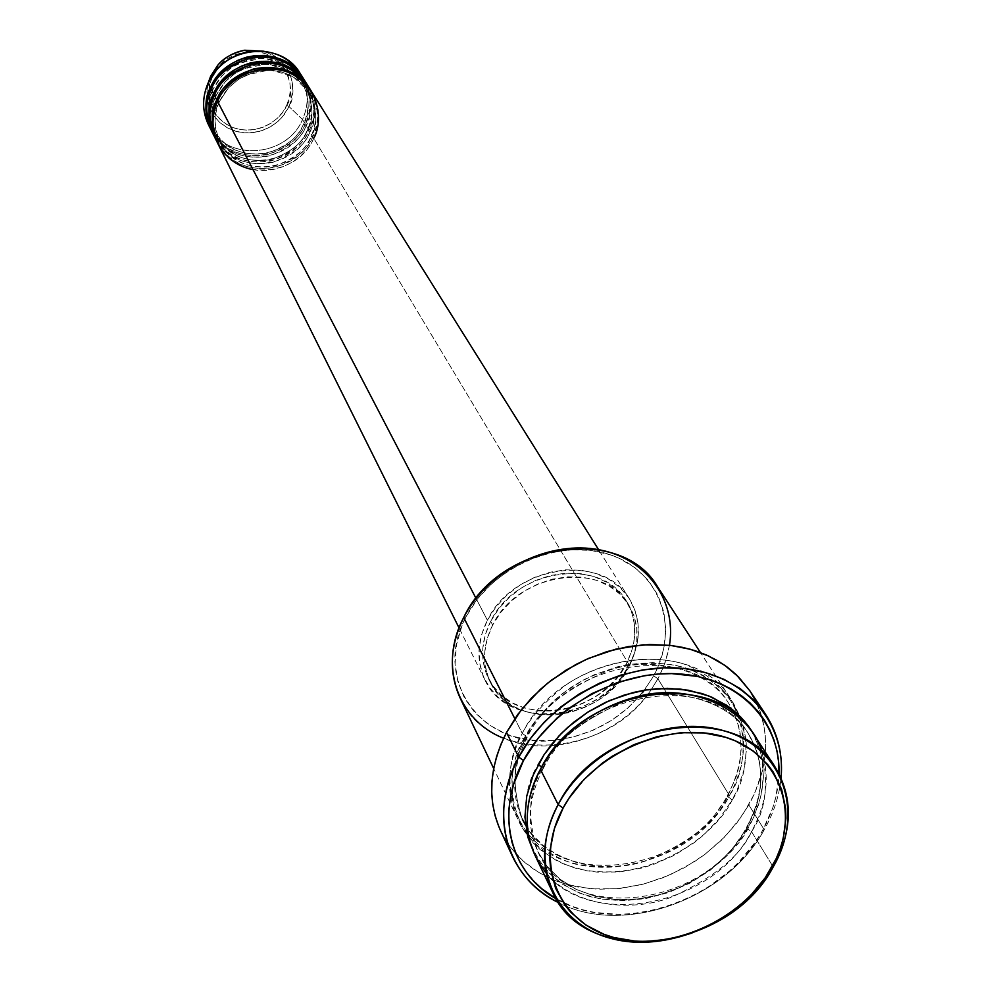 <?xml version="1.0" encoding="UTF-8"?>
<svg xmlns="http://www.w3.org/2000/svg" width="992" height="992" viewBox="0 0 992 992"><rect width="100%" height="100%" fill="white"/><g stroke="black" fill="none" stroke-linecap="round" stroke-linejoin="round"><path stroke-width="0.74" stroke-dasharray="4.96 3.72" d="M286.7 105.264C296.385 93.967 289.292 52.105 252.03 51.274L259.024 51.919L266.612 54.064L273.544 57.623L279.533 62.459L284.369 68.374L287.854 75.156L289.875 82.51L290.358 90.173L289.28 97.861L286.7 105.264L289.056 106.59L286.7 105.264L282.72 112.108L277.475 118.135L271.176 123.12L264.07 126.889L256.42 129.282L248.496 130.212L240.622 129.654L233.07 127.608L226.151 124.161L220.125 119.424L215.214 113.596L211.618 106.876L209.473 99.522L208.89 91.822L209.882 84.072L212.412 76.57L210.626 76.31L212.412 76.57C206.026 87.333 206.348 116.275 233.07 127.608C260.673 136.846 282.844 116.808 286.7 105.264M248.36 51.41C232.872 54.188 222.332 60.103 216.74 69.142L221.675 63.488L228.048 58.404L235.265 54.597L248.36 51.41M214.706 72.205L216.392 69.614M264.033 51.237C295.827 61.169 296.496 95.579 289.056 106.59C297.811 80.352 289.466 61.901 264.033 51.237M219.393 101.531L217.583 101.457L219.393 101.531C213.503 111.588 213.627 125.079 219.778 142.005C213.627 125.079 213.503 111.588 219.393 101.531L218.042 100.49L219.393 101.531L228.458 87.829L239.047 78.889L253.803 72.205L262.458 70.519L271.597 70.296L280.773 71.746L289.49 74.859L297.302 79.496L303.85 85.362L308.934 92.02L303.85 85.362L297.302 79.496L289.49 74.859L280.773 71.746L271.597 70.296L262.458 70.519L253.803 72.205L239.047 78.889L228.458 87.829L219.393 101.531M253.072 169.694C286.279 174.989 308.673 151.553 313.745 138.26L311.116 136.636C307.061 148.738 294.884 158.546 274.573 166.073C249.86 169.905 231.595 161.882 219.778 142.005C231.595 161.882 249.86 169.905 274.573 166.073C294.884 158.546 307.061 148.738 311.116 136.636L312.802 136.66C308.574 149.209 295.963 159.439 274.97 167.363C249.376 171.616 230.243 163.482 217.546 142.972M216.169 95.356L214.371 95.282L216.169 95.356C210.329 105.35 210.465 118.767 216.578 135.606C210.465 118.767 210.329 105.35 216.169 95.356L214.818 94.327L216.169 95.356L225.172 81.741L235.699 72.85L250.344 66.228L258.949 64.542L268.026 64.331L277.152 65.77L285.82 68.882L293.582 73.495L300.092 79.323L305.152 85.957L300.092 79.323L293.582 73.495L285.82 68.882L277.152 65.77L268.026 64.331L258.949 64.542L250.344 66.228L235.699 72.85L225.172 81.741L216.169 95.356M216.008 139.736C229.35 159.464 248.422 166.966 273.246 162.254C293.582 154.268 305.821 144.162 309.963 131.924L307.346 130.324C303.329 142.352 291.226 152.111 271.052 159.576C246.487 163.37 228.321 155.384 216.578 135.606C228.321 155.384 246.487 163.37 271.052 159.576C291.226 152.111 303.329 142.352 307.346 130.324L309.02 130.361C304.829 142.836 292.305 153.004 271.436 160.878C246.004 165.081 226.982 156.972 214.359 136.574M212.995 89.268L211.197 89.181L212.995 89.268C207.192 99.2 207.328 112.542 213.416 129.295C207.328 112.542 207.192 99.2 212.995 89.268L211.643 88.238L212.995 89.268L221.935 75.727L232.388 66.898L246.934 60.314L255.49 58.64L264.517 58.441L273.569 59.88L282.187 62.967L289.912 67.568L296.385 73.358L301.407 79.968L296.385 73.358L289.912 67.568L282.187 62.967L273.569 59.88L264.517 58.441L255.49 58.64L246.934 60.314L232.388 66.898L221.935 75.727L212.995 89.268M212.846 133.374C226.102 153.004 245.061 160.493 269.737 155.831C289.949 147.895 302.114 137.851 306.218 125.686L303.626 124.087C299.634 136.053 287.618 145.75 267.567 153.165C243.152 156.934 225.097 148.974 213.416 129.295C225.097 148.974 243.152 156.934 267.567 153.165C287.618 145.75 299.634 136.053 303.626 124.087L305.288 124.136C301.134 136.549 288.697 146.655 267.952 154.467C242.68 158.621 223.758 150.561 211.209 130.25M669.476 645.284L665.223 662.259L659.147 676.445L657.919 678.751L653.629 675.85C679.954 628.407 660.573 571.28 609.993 554.689C559.798 537.366 491.226 566.767 466.104 616.652L463.723 617.483L466.104 616.652L477.301 599.118L491.821 583.395L509.082 570.115L528.414 559.823L548.998 552.953L570.028 549.754L590.624 550.349L609.993 554.689L618.958 558.211L635.054 567.734L648.198 580.246L657.907 595.212L663.846 612.039L665.83 630.069L663.822 648.607L657.944 666.959L653.629 675.85L644.366 690.196M500.489 830.49L510.235 846.883L523.156 861.031L538.867 872.576L556.934 881.256L576.848 886.86L598.077 889.266L620.05 888.46L642.208 884.467L663.995 877.412L684.827 867.479L704.208 854.918L721.63 840.063L736.647 823.261L748.848 804.958L764.224 829.746L762.278 831.036C724.396 901.455 618.177 936.894 556.053 898.715L571.429 906.056L582.788 909.788L594.704 912.442L619.727 914.413L632.611 913.731L658.514 909.069L683.835 900.203L696 894.288L707.693 887.456L729.219 871.274L738.866 862.085L755.47 841.873L762.278 831.036L772.582 808.393L775.955 796.787L779.005 773.735C778.398 793.253 772.83 812.361 762.278 831.036L764.224 829.746C773.76 812.907 779.365 795.621 781.039 777.889C779.365 795.621 773.76 812.907 764.224 829.746L748.848 804.958C770.809 763.902 771.131 725.822 749.791 690.742M542.872 768.143L543.058 768.887L540.404 769.358L543.058 768.887L542.872 768.143C528.451 789.942 526.777 817.768 537.862 851.62C526.777 817.768 528.451 789.942 542.872 768.143L541.793 766.841L542.872 768.143C553.114 743.095 580.556 720.725 625.196 701.046C671.038 684.691 728.215 699.62 748.315 733.646C728.215 699.62 671.038 684.691 625.196 701.046C580.556 720.725 553.114 743.095 542.872 768.143M546.121 872.662C571.33 904.543 628.767 913.806 672.043 896.966C714.376 877.312 740.875 855.538 751.552 831.631L746.753 828.332L732.604 848.47L722.585 859.06L710.247 869.575L695.429 879.507L678.181 888.224L658.775 894.97L637.831 898.963L616.292 899.533L595.312 896.334L576.129 889.353L559.761 879.036L546.927 866.14L537.862 851.62L546.927 866.14L559.761 879.036L576.129 889.353L595.312 896.334L616.292 899.533L637.831 898.963L658.775 894.97L678.181 888.224L695.429 879.507L710.247 869.575L722.585 859.06L732.604 848.47L740.565 838.153L746.753 828.332L746.468 827.464L748.737 827.043C734.936 858.192 668.05 914.86 590.042 896.632C514.476 872.824 517.303 795.423 538.086 764.782M460.052 697.847C488.944 765.427 607.377 758.682 651.508 689.192L657.919 678.751L729.455 795.547C687.741 877.362 549.407 893.817 517.39 818.313C505.461 791.852 507.086 763.555 522.251 733.423L514.811 718.667L522.251 733.423L526.938 736.696C512.827 758.148 511.277 785.59 522.263 819.02C511.277 785.59 512.827 758.148 526.938 736.696L527.099 737.403L524.483 737.825C504.097 768.044 501.493 844.552 575.992 868.335C652.897 886.6 718.654 830.738 732.17 799.974L727.458 796.75L727.198 795.931L729.455 795.547C716.001 826.249 650.417 881.975 573.698 863.697C499.373 839.926 501.94 763.567 522.251 733.423C560.629 653.406 693.061 632.648 730.583 698.79C748.303 728.55 747.931 760.802 729.455 795.547L657.919 678.751C674.758 645.978 674.696 615.4 657.733 587.016M525.512 825.084C544.149 859.68 599.974 876.159 645.296 861.081C689.49 842.692 716.881 821.252 727.458 796.75L713.632 816.577L703.812 827.006L691.722 837.347L677.201 847.106L660.275 855.65L641.216 862.234L620.645 866.103L599.466 866.599L578.844 863.362L559.959 856.406L543.864 846.164L531.204 833.392L522.263 819.02L525.5 825.071C560.964 891.176 688.138 871.943 727.198 795.956L732.17 799.974L737.106 790.19L743.926 770.052L746.455 749.754L746.071 739.784L741.954 720.663L733.497 703.254L727.719 695.417L720.973 688.262L704.816 676.308L695.553 671.621L675.118 665.111L652.798 662.631L629.474 664.342L617.731 666.748L594.679 674.572L583.606 679.917L562.948 693.172L553.561 700.96L537.168 718.431L530.323 727.942L519.672 748.005L513.385 768.788L511.946 779.179L512.517 799.478L514.513 809.174L521.792 827.216L533.163 842.89L540.231 849.66L556.785 860.771L566.097 865.012L586.359 870.703L597.122 872.104L619.38 871.98L641.948 868L653.096 864.602L674.61 855.166L694.437 842.506L703.502 835.115L719.485 818.499L732.17 799.974C752.159 771.59 760.095 695.466 685.621 667.876C644.23 656.01 596.787 668.992 567.126 690.097C546.431 706.589 532.208 722.498 524.483 737.825L527.099 737.403L526.938 736.696C536.92 712.02 563.803 690.06 607.575 670.79C652.55 654.807 708.772 669.699 728.649 703.328L732.902 710.768L738.631 726.057L740.218 733.708L741.222 748.6L739.871 762.538L736.783 775.273L727.458 796.75L736.783 775.273L739.871 762.538L741.222 748.6L740.218 733.708L738.631 726.057L732.902 710.768L728.649 703.328C708.772 669.699 652.55 654.807 607.575 670.79C563.803 690.06 536.92 712.02 526.938 736.696L522.251 733.423C529.964 718.121 544.137 702.249 564.77 685.807C594.357 664.752 641.663 651.831 682.967 663.685C757.256 691.25 749.382 767.225 729.455 795.547L727.198 795.931C743.69 765.365 745.339 736.461 732.121 709.243L728.649 703.328C693.086 639.803 564.411 659.928 527.112 737.378C512.38 766.494 510.768 793.712 522.263 819.02M214.743 137.367C231.471 174.89 293.781 170.984 309.963 131.924L312.802 136.66C319.833 125.352 319.213 110 310.93 90.632C319.164 105.326 319.784 120.677 312.802 136.66L309.963 131.924C317.031 115.655 316.25 100.118 307.607 85.312M217.942 143.778C234.744 181.499 297.439 177.531 313.745 138.26L629.325 665.111C601.871 721.42 507.991 731.922 485.063 680.14C476.234 661.354 477.016 641.39 487.394 620.236L481.752 634.272L479.124 648.582L479.595 662.606L483.129 675.8L489.564 687.654L498.629 697.736L509.95 705.659L523.094 711.165L537.552 714.042L552.78 714.215L568.205 711.686L583.259 706.552L597.395 699.025L610.08 689.353L620.868 677.92L629.325 665.111L635.14 651.434L638.092 637.36L638.03 623.435L634.942 610.179L628.928 598.114L620.186 587.71L609.038 579.378L595.894 573.475L581.275 570.239L565.738 569.83L549.89 572.26L534.378 577.443L519.833 585.193L506.813 595.188L495.864 607.03L487.394 620.236L476.036 598.387L487.394 620.236C513.211 565.018 603.768 552.184 629.573 599.118C641.39 619.591 641.303 641.588 629.325 665.111L313.745 138.26C320.875 121.892 320.094 106.268 311.414 91.388M628.432 667.901L626.175 664.119C637.571 641.712 637.67 620.756 626.46 601.251C601.896 556.351 515.369 568.552 490.693 621.277L492.652 625.034C517.415 572.198 604.14 559.947 628.742 604.922C639.976 624.452 639.865 645.445 628.432 667.901L634 654.807L636.814 641.34L636.752 628.023L633.801 615.35L628.048 603.818L619.678 593.873L609.014 585.925L596.44 580.295L582.453 577.208L567.585 576.823L552.432 579.154L537.602 584.127L523.689 591.542L511.24 601.09L500.762 612.411L492.652 625.034L487.246 638.451L484.716 652.141L485.15 665.545L488.523 678.156L494.661 689.502L503.328 699.137L514.154 706.726L526.727 711.983L540.566 714.748L555.136 714.91L569.904 712.492L584.325 707.569L597.854 700.352L610.006 691.102L620.322 680.152L628.432 667.901C602.169 721.73 512.43 731.86 490.445 682.446C481.938 664.454 482.682 645.321 492.652 625.034L490.693 621.277C480.748 641.526 480.016 660.622 488.51 678.59C510.458 727.917 599.999 717.836 626.175 664.119L628.432 667.901M535.147 855.6C567.573 932.12 708.672 914.822 751.552 831.631L773.19 866.946L751.552 831.631C770.548 796.303 771.069 763.555 753.126 733.398M301.469 75.665C308.772 89.813 309.132 104.433 302.523 119.524L289.056 106.59L302.523 119.524C309.492 103.428 308.698 88.065 300.142 73.408M211.594 131.043C228.234 168.367 290.16 164.523 306.218 125.686L309.02 130.361C316.014 119.102 315.382 103.838 307.123 84.568C315.32 99.188 315.952 114.452 309.02 130.361L306.218 125.686L303.626 124.087C310.384 113.224 309.653 98.518 301.407 79.968C309.653 98.518 310.384 113.224 303.626 124.087L305.288 124.136C312.232 112.952 311.587 97.762 303.378 78.591C311.538 93.136 312.182 108.314 305.288 124.136L302.523 119.524L305.288 124.136C289.267 162.911 227.428 166.743 210.812 129.468M305.189 81.604C312.505 100.204 312.84 114.898 306.218 125.686C313.236 109.504 312.455 94.054 303.85 79.323M308.958 87.631C316.299 106.318 316.634 121.086 309.963 131.924L307.346 130.324C314.166 119.387 313.422 104.606 305.152 85.957C313.422 104.606 314.166 119.387 307.346 130.324L309.02 130.361C292.876 169.359 230.652 173.253 213.95 135.78M208.481 124.794C225.035 161.919 286.589 158.137 302.523 119.524C286.986 157.009 227.813 162.142 209.709 127.1M208.407 82.423L206.956 91.289L207.464 100.155L209.907 108.599L214.16 116.238L220.038 122.735L227.255 127.794L235.476 131.204L244.342 132.829L253.456 132.568L262.396 130.473L270.779 126.616L278.231 121.185L284.419 114.415L289.056 106.59L281.976 117.416L276.235 122.872L268.77 127.732L259.594 131.341L249.116 132.928L238.142 131.899L227.763 128.067L219.021 121.793L212.61 113.906L208.717 105.326L207.043 96.918L207.117 89.193L208.407 82.423M761.968 751.676C768.961 784.945 765.489 811.592 751.552 831.631L746.753 828.332L754.242 812.485L758.086 800.246L760.48 786.693L760.79 772.036L758.384 756.66L755.954 748.873L748.315 733.646L752.618 741.173L758.384 756.66L759.971 764.41L760.926 779.489L759.5 793.625L756.313 806.533L746.753 828.332L746.468 827.464L748.737 827.043L751.44 822.021L758.471 804.996L761.782 791.976L763.369 777.716L762.625 762.488L761.186 754.652L755.755 738.904L751.663 731.216L758.93 746.79L761.546 756.288L763.406 776.203L760.777 796.75L753.784 817.135L742.735 836.628L728.066 854.509L710.322 870.158L690.159 883.016L668.298 892.626L645.532 898.616L622.678 900.773L600.557 899L580.01 893.308L561.794 883.884L546.629 871.038L540.392 863.474L534.043 853.194M764.224 829.746C726.504 899.508 623.212 936.597 558.533 902.621C623.212 936.597 726.504 899.508 764.224 829.746M749.84 690.792L750.758 692.205M756.264 702.088L760.542 712.554L763.53 723.528L765.241 734.874L765.663 746.505L764.782 758.31L762.625 770.152L754.614 793.588L741.979 815.97L725.189 836.479L704.903 854.397L693.668 862.184L669.526 875.093L643.882 884.046L617.632 888.708L591.728 888.894L567.114 884.566L555.57 880.735L544.707 875.824L534.601 869.885L525.351 862.953L517.08 855.092L509.851 846.362L503.738 836.851L498.815 826.646M642.444 692.676L628.234 707.705L611.531 720.415L592.931 730.323L573.128 737.093L552.842 740.466L532.791 740.292L513.72 736.572L504.779 733.398L488.523 724.582L474.932 712.727L464.566 698.244L457.858 681.653L455.105 663.598L456.456 644.75L461.9 625.865L466.104 616.652C430.875 680.636 483.476 749.89 555.049 740.268C598.697 734.303 631.557 712.839 653.629 675.85L657.919 678.751L651.508 689.192C620.372 736.039 551.49 759.14 503.626 738.259M490.693 621.277L498.778 608.679L509.231 597.395L521.643 587.859L535.531 580.469L550.324 575.509L565.428 573.19L580.258 573.587L594.22 576.662L606.757 582.292L617.408 590.228L625.754 600.16L631.507 611.667L634.458 624.315L634.533 637.608L631.718 651.05L626.175 664.119L618.09 676.346L607.798 687.27L595.684 696.508L582.18 703.7L567.796 708.598L553.065 711.016L538.532 710.842L524.718 708.09L512.182 702.832L501.369 695.243L492.726 685.621L486.588 674.3L483.228 661.714L482.782 648.322L485.299 634.669L490.693 621.277M313.745 138.26L311.116 136.636C317.986 125.637 317.254 110.769 308.934 92.02C317.254 110.769 317.986 125.637 311.116 136.636L312.802 136.66C296.521 175.882 233.926 179.837 217.136 142.178M219.43 101.68C213.491 115.58 213.602 129.022 219.778 142.005C235.749 177.754 295.529 173.885 311.066 136.462C317.837 120.937 317.13 106.119 308.934 92.02L293.471 77.016C277.214 71.523 268.658 69.291 267.79 70.308L246.351 75.082C234.075 80.885 225.11 89.751 219.43 101.68M216.206 95.505C210.304 109.318 210.428 122.686 216.578 135.606C232.463 171.182 291.884 167.363 307.297 130.15C314.018 114.712 313.298 99.981 305.152 85.957L289.776 71.015C273.618 65.546 265.112 63.314 264.256 64.331L242.941 69.068C230.752 74.834 221.836 83.65 216.206 95.505M213.032 89.416C207.179 103.156 207.303 116.448 213.416 129.295C229.226 164.684 288.275 160.927 303.577 123.926C310.248 108.574 309.529 93.918 301.407 79.968L286.13 65.1C270.06 59.656 261.603 57.437 260.76 58.441L239.58 63.141C227.466 68.87 218.612 77.624 213.032 89.416M543.058 768.862C527.967 798.436 526.244 826.014 537.862 851.62C568.689 924.581 705.039 907.73 746.468 827.489C764.72 793.6 765.328 762.327 748.315 733.646C712.405 669.377 581.287 690.196 543.058 768.862M629.573 599.118L598.573 549.655M628.742 604.922L626.46 601.251M730.583 698.79L700.464 652.575M517.39 818.313L493.681 768.502M490.445 682.446L488.51 678.59M485.063 680.14L459.036 627.874"/><path stroke-width="1.49" d="M252.03 51.274L248.36 51.41L252.03 51.274M216.392 69.614L214.706 72.205M211.209 130.25C204.476 112.456 204.203 98.258 210.416 87.668C225.469 50.195 284.059 44.243 302.92 77.835L300.142 73.408C281.356 39.94 223.039 45.855 208.072 83.167L210.626 76.31L217.645 65.398C223.299 58.181 232.314 53.122 244.689 50.232L264.033 51.237L244.689 50.232C233.938 52.192 224.924 57.238 217.645 65.398L210.626 76.31L208.072 83.167L216.541 69.986C225.32 60.152 236.208 54.052 249.19 51.683C272.416 48.968 289.85 56.953 301.469 75.665M598.573 549.655L311.414 91.388C292.33 57.387 232.897 63.488 217.583 101.457C207.452 115.692 211.333 161.25 253.072 169.694M217.546 142.972C210.738 124.98 210.478 110.62 216.777 99.907L218.042 100.49L216.777 99.907C232.066 61.988 291.4 55.912 310.459 89.863L310.93 90.632C297.178 71.188 277.934 64.009 253.196 69.093C232.934 77.339 220.794 87.606 216.777 99.907L214.371 95.282C207.787 106.38 208.332 121.198 216.008 139.736M214.359 136.574C207.576 118.668 207.316 104.396 213.578 93.744L214.818 94.327L213.578 93.744C228.743 56.06 287.705 50.034 306.664 83.812L301.94 77.525L295.194 71.3L287.11 66.315L278.02 62.93L268.423 61.293L258.85 61.417L249.736 63.128L241.465 66.117L234.224 70.035L223.076 79.385L219.071 84.295L213.578 93.744L211.197 89.181C204.662 100.204 205.208 114.936 212.846 133.374M209.709 127.1C202.182 113.125 201.624 98.468 208.072 83.167C201.984 97.476 202.132 111.352 208.481 124.794L210.812 129.468C204.426 115.977 204.302 102.04 210.416 87.668L211.643 88.238L210.416 87.668L208.072 83.167L210.416 87.668L215.872 78.281L219.852 73.396L230.925 64.108L238.117 60.202L246.338 57.238L255.378 55.552L264.901 55.428L274.437 57.052L283.464 60.425L291.512 65.385L298.22 71.573L302.92 77.835M775.211 767.275L753.126 733.398C715.158 666.326 579.861 687.902 540.404 769.358L558.174 804.586L563.109 808.058C592.236 753.002 669.774 719.336 725.462 737.242C781.609 754.342 801.685 816.218 771.193 868.347L773.19 866.946C804.686 813.13 784.015 749.146 725.995 731.414C668.447 712.839 588.244 747.633 558.174 804.586C598.709 721.717 736.808 699.335 775.211 767.275C793.364 797.816 792.682 831.036 773.19 866.946C729.145 951.452 585.342 969.581 552.519 892.106C540.28 864.95 542.165 835.772 558.174 804.586L540.404 769.358C527.161 793.178 516.77 836.281 546.121 872.662M700.464 652.575L657.733 587.016C621.786 524.024 498.654 542.24 463.723 617.483C486.849 571.938 545.352 541.52 595.126 549.084C645.036 556.276 677.028 599.081 669.476 645.284M518.729 757.119L523.516 760.48C551.403 707.519 618.822 669.848 678.491 673.866C738.284 677.573 780.58 721.209 779.005 773.735L778.633 762.104L776.972 750.956L774.045 740.193L769.854 729.914L764.448 720.229L757.863 711.227L750.15 703.018L741.384 695.677L731.65 689.279L721.023 683.897L709.602 679.594L697.512 676.42L671.795 673.605L658.415 674.002L644.874 675.602L617.867 682.36L591.877 693.631L567.982 708.958L557.132 717.948L538.185 738.11L523.516 760.48L513.682 784.102L510.706 796.092L509.057 808.034L508.735 819.826L509.727 831.321L512.046 842.431L515.629 853.046L520.44 863.065L526.442 872.39L533.535 880.946L541.682 888.658L556.053 898.715C509.975 873.134 494.636 813.291 523.516 760.48L518.729 757.119L530.088 739.003L544.224 722.139L560.802 706.961L579.39 693.854L599.552 683.166L620.756 675.13L642.469 669.984L664.156 667.814L685.261 668.67L705.275 672.514L723.714 679.222L740.144 688.597L754.193 700.402L765.539 714.314C777.852 733.187 783.01 754.379 781.039 777.889C786.358 722.3 744.459 673.977 682.087 668.348C619.888 662.321 547.993 701.356 518.729 757.119L506.528 732.456L518.729 757.119C487.618 813.948 506.714 878.205 558.533 902.621C537.453 892.031 522.065 876.568 512.393 856.22C498.84 825.356 500.948 792.323 518.729 757.119M538.086 764.782L541.793 766.841L538.086 764.782L544.05 754.751L558.942 735.965L567.722 727.384L587.5 712.33L609.547 700.563L632.983 692.577L644.912 690.11L656.828 688.684L680.128 689.018L701.927 693.532L711.996 697.289L729.988 707.618L737.738 714.079L744.57 721.296L751.663 731.216L740.974 717.278L726.628 705.262L709.02 696.049L688.894 690.296L667.343 688.312L645.532 690.01L624.563 694.958L605.294 702.485L588.268 711.834L573.711 722.275L561.621 733.187L551.825 744.112L544.075 754.714L533.188 775.087L526.74 796.142L524.929 817.048L527.781 837L534.043 853.194M522.263 819.02L525.5 825.071M308.958 87.631C295.951 67.555 276.805 59.793 251.522 64.368C230.814 72.478 218.426 82.782 214.371 95.282L216.777 99.907C210.564 114.44 210.688 128.538 217.136 142.178L214.743 137.367C208.32 123.789 208.196 109.752 214.371 95.282C229.574 57.536 288.622 51.497 307.607 85.312L310.459 89.863M313.745 138.26C322.016 124.682 322.636 87.432 288.002 72.156C251.968 59.681 222.419 86.254 217.583 101.457L476.036 598.387L217.583 101.457C211.37 116.014 211.482 130.126 217.942 143.778L459.036 627.874M503.626 738.259C457.535 720.279 438.228 665.223 463.723 617.483L514.811 718.667L463.723 617.483C449.884 645.817 448.657 672.601 460.052 697.847L493.681 768.502M765.539 714.314L749.791 690.742L738.556 676.953L724.668 665.248L708.437 655.923L690.234 649.252L670.493 645.395L649.673 644.502L628.296 646.586L606.906 651.632L586.024 659.519L566.172 670.046L547.882 682.967L531.576 697.934L517.675 714.562L506.528 732.456C489.068 767.225 487.06 799.912 500.489 830.49L512.393 856.22M305.189 81.604C292.243 61.64 273.209 53.928 248.099 58.466C227.515 66.514 215.227 76.756 211.197 89.181L213.578 93.744C207.415 108.202 207.539 122.214 213.95 135.78L211.594 131.043C205.208 117.527 205.071 103.577 211.197 89.181C226.288 51.658 284.964 45.682 303.85 79.323L306.664 83.812M210.626 76.31L208.407 82.423L210.626 76.297M563.109 808.058L554.404 828.556L550.213 849.313L549.853 859.531L550.647 869.5L555.632 888.348L564.919 905.126L571.057 912.541L585.999 925.114L603.967 934.303L613.874 937.527L635.066 941.123L646.152 941.458L668.769 939.238L680.103 936.696L691.325 933.236L712.988 923.688L733.001 910.954L742.152 903.526L750.622 895.478L765.204 877.808L776.228 858.588L780.245 848.606L783.234 838.5L785.924 818.288L785.614 808.356L781.622 789.372L773.264 772.111L767.523 764.348L753.164 750.981L735.407 740.9L725.462 737.242L703.923 732.914L680.884 732.691L657.287 736.634L634.074 744.595L612.213 756.251L602.07 763.332L583.866 779.625L569.048 798.176L563.109 808.058L558.174 804.586C527.236 861.279 553.35 923.49 610.762 938.37C667.752 954.068 742.5 921.035 773.19 866.946L771.193 868.347C741.495 920.737 669.042 952.742 613.874 937.527C558.31 923.106 533.138 862.879 563.109 808.058M761.968 751.676C751.304 711.562 693.482 681.888 638.216 696.334C583.792 710.235 552.78 745.686 540.404 769.358C524.805 800.036 523.057 828.779 535.147 855.6L552.519 892.106M498.815 826.646L495.144 815.833L492.776 804.524L491.722 792.819L492.007 780.828L493.644 768.676L496.632 756.474L500.935 744.36L506.528 732.456L521.333 709.739L540.491 689.266L551.465 680.14L575.658 664.615L588.628 658.366L615.623 649.214L643.101 644.825L669.922 645.333L682.756 647.416L695.032 650.678L706.614 655.092L717.414 660.61L727.31 667.145L736.213 674.647L749.84 690.792M750.758 692.205L756.264 702.088M644.366 690.196L642.444 692.676M216.541 69.986L217.645 65.398C224.911 57.238 233.938 52.179 244.689 50.232L249.19 51.683"/></g></svg>
